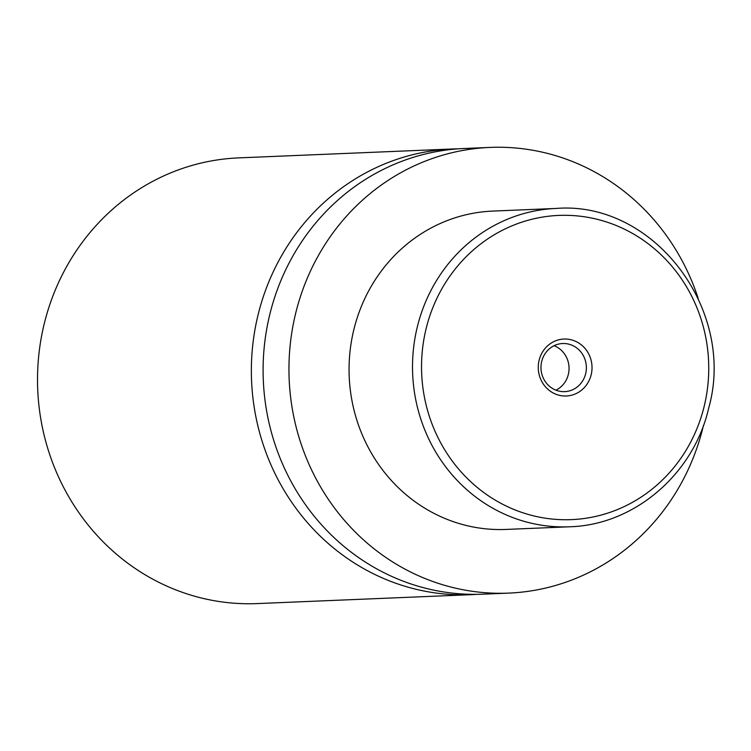 <?xml version="1.0" encoding="UTF-8"?>
<svg xmlns="http://www.w3.org/2000/svg" width="751" height="751" viewBox="0 0 751 751"><rect width="100%" height="100%" fill="white"/><g stroke="black" fill="none" stroke-linecap="round" stroke-linejoin="round"><path stroke-width="1.13" d="M476.904 594.341A223.038 210.374 -92.4 0 1 471.037 594.67A223.038 210.374 -92.4 0 1 258.025 315.054A223.038 210.374 -92.4 0 1 452.459 148.98A223.038 210.374 -92.4 0 1 458.335 148.829M539.105 360.264A28.5 26.886 87.6 0 0 558.425 395.073A28.5 26.886 87.6 0 0 591.168 374.777A28.5 26.886 87.6 0 0 571.858 339.959A28.5 26.886 87.6 0 0 539.105 360.264M541.687 361.456A24.07 22.708 87.6 0 0 564.677 391.637A24.07 22.708 87.6 0 0 585.658 373.707A24.07 22.708 87.6 0 0 562.668 343.526A24.07 22.708 87.6 0 0 541.687 361.456M555.937 390.173A24.07 22.708 87.6 0 0 568.329 374.43A24.07 22.708 87.6 0 0 554.078 345.713M569.427 526.789L505.977 529.436A159.315 150.266 -92.4 0 1 353.824 329.708A159.315 150.266 -92.4 0 1 492.712 211.087L556.162 208.44C653.558 200.583 736.515 309.562 708.719 408.046C693.605 474.294 634.126 525.146 569.427 526.789A159.315 150.266 -92.4 0 1 417.274 327.06A159.315 150.266 -92.4 0 1 556.162 208.44M703.452 425.451A223.038 210.374 -92.4 0 1 703.067 427.037A223.038 210.374 -92.4 0 1 508.634 593.112A223.038 210.374 -92.4 0 1 295.622 313.486A223.038 210.374 -92.4 0 1 490.056 147.412A223.038 210.374 -92.4 0 1 698.148 298.288M508.634 593.112L482.78 594.182A223.038 210.374 -92.4 0 1 269.769 314.556A223.038 210.374 -92.4 0 1 464.212 148.491L490.056 147.412M471.037 594.67L257.199 603.588A223.038 210.374 -92.4 0 1 44.187 323.963A223.038 210.374 -92.4 0 1 238.621 157.888L452.459 148.98M704.194 406.272A152.237 143.591 87.6 0 0 601.025 220.315A152.237 143.591 87.6 0 0 426.089 328.769A152.237 143.591 87.6 0 0 529.258 514.726A152.237 143.591 87.6 0 0 704.194 406.272"/></g></svg>
